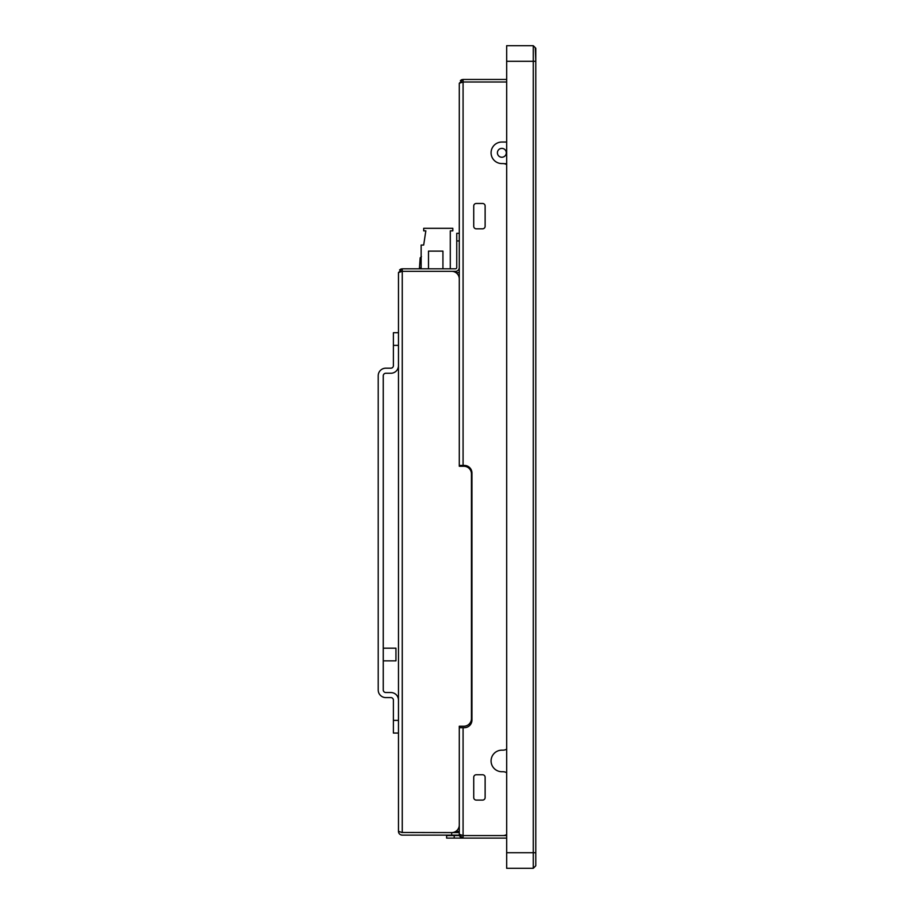 <?xml version="1.0" encoding="UTF-8"?>
<svg xmlns="http://www.w3.org/2000/svg" width="914" height="914" viewBox="0 0 914 914"><rect width="100%" height="100%" fill="white"/><g stroke="black" fill="none" stroke-linecap="round" stroke-linejoin="round"><path stroke-width="1.37" d="M459.285 272.612L455.88 272.612M459.285 832.597L451.676 832.597L451.676 835.133L459.285 835.133L459.285 831.329L455.88 831.329M506.664 868.3L506.664 45.7L533.273 45.7L533.273 868.3L506.664 868.3M535.296 47.722L535.798 61.284L535.798 48.236L533.273 45.7L506.664 45.7M506.664 61.284L535.798 61.284L535.798 865.764L535.798 852.716L506.664 852.716M535.798 865.764L533.273 868.3M497.41 152.809A4.433 4.433 0 0 1 501.855 148.376A4.433 4.433 0 0 1 506.287 152.809A4.433 4.433 0 0 1 501.855 157.242A4.433 4.433 0 0 1 497.41 152.809M504.242 163.697L506.664 163.697M501.855 163.572L502.86 163.572L501.855 163.572A10.774 10.774 0 0 1 491.081 152.809A10.774 10.774 0 0 1 501.855 142.036L506.664 142.036M506.664 772.73A7.598 7.598 0 0 0 502.86 771.713L501.855 771.713A10.774 10.774 0 0 1 491.081 760.939A10.774 10.774 0 0 1 501.855 750.166L502.86 750.166L501.855 750.166M459.502 835.567L446.615 835.567L446.615 838.092L463.078 838.092L459.354 835.042M463.078 465.443L463.078 81.986L459.285 83.254L459.285 465.443L464.346 465.443A7.598 7.598 0 0 1 471.955 473.041L471.955 720.095A7.598 7.598 0 0 1 464.346 727.693L459.285 727.693L459.285 834.299A3.805 3.805 0 0 0 460.976 837.453M461.627 837.807A3.805 3.805 0 0 0 462.335 838.024M506.664 838.092L463.078 838.092L463.078 835.567L502.86 835.567A7.598 7.598 0 0 0 506.664 834.539M506.664 835.567L463.078 835.567L463.078 727.693M459.285 834.299L463.078 835.567M459.285 83.254L463.078 79.449L461.753 79.689M461.616 79.746L460.393 80.558M463.078 81.986L506.664 81.986L463.078 81.986L463.078 79.449L506.664 79.449M482.592 774.752A2.536 2.536 0 0 1 485.128 777.288L485.128 797.556A2.536 2.536 0 0 1 482.592 800.093L476.263 800.093A2.536 2.536 0 0 1 473.726 797.556L473.726 777.288A2.536 2.536 0 0 1 476.263 774.752L482.592 774.752M476.263 228.82A2.536 2.536 0 0 1 473.726 226.295A2.536 2.536 0 0 0 476.263 228.82A2.536 2.536 0 0 1 473.726 226.295A2.536 2.536 0 0 0 476.263 228.82L482.592 228.82A2.536 2.536 0 0 0 485.128 226.295A2.536 2.536 0 0 1 482.592 228.82A2.536 2.536 0 0 0 485.128 226.295L485.128 206.016A2.536 2.536 0 0 0 482.592 203.479A2.536 2.536 0 0 1 485.128 206.016M482.592 203.479L476.263 203.479A2.536 2.536 0 0 0 473.726 206.016A2.536 2.536 0 0 1 476.263 203.479A2.536 2.536 0 0 0 473.726 206.016L473.726 226.295M473.726 206.016A2.536 2.536 0 0 1 476.263 203.479M485.128 226.295A2.536 2.536 0 0 1 482.592 228.82M476.263 800.093A2.536 2.536 0 0 1 473.726 797.556M473.726 777.288A2.536 2.536 0 0 1 476.263 774.752M464.346 465.443A7.598 7.598 0 0 1 471.955 473.041M502.86 771.713L501.855 771.713M506.664 749.149A7.598 7.598 0 0 1 502.86 750.166M502.86 163.572A7.598 7.598 0 0 1 506.664 164.6M400.812 834.836L402.263 835.133A3.805 3.805 0 0 1 398.47 831.329L398.755 832.78M401.76 271.447L398.47 272.612L398.47 831.329L402.263 832.597A1.268 1.268 0 0 1 401.749 832.483L451.676 832.597A7.598 7.598 0 0 0 459.285 824.999L459.285 726.23L463.844 726.23A7.598 7.598 0 0 0 471.441 718.621L471.441 473.852A7.598 7.598 0 0 0 463.844 466.254L459.285 466.254L459.285 278.941A7.598 7.598 0 0 0 451.676 271.344L407.587 271.344M459.285 240.93L456.749 240.93L456.749 233.333L459.285 233.333L459.285 267.539A3.805 3.805 0 0 1 455.48 271.344L402.263 271.344L402.263 268.807L400.96 269.036M456.749 240.93L456.749 267.539A1.268 1.268 0 0 1 455.48 268.807A1.268 1.268 0 0 0 456.749 267.539A1.268 1.268 0 0 1 455.48 268.807L402.263 268.807L398.47 272.612M400.812 269.093L399.589 269.916M471.441 718.621L471.441 473.852M451.676 835.133L402.263 835.133M421.148 257.794L420.177 257.828L419.389 268.807L419.549 267.859L421.148 268.031M420.177 257.828L421.434 256.651L420.177 257.828M419.549 267.859L419.389 268.807M450.282 268.807L450.282 230.854L452.818 230.854L452.818 228.317L423.685 228.317L423.685 230.854L425.833 230.854L423.685 245.043L421.148 245.043L421.148 268.807M442.936 268.807L442.936 251.122L428.495 251.122L428.495 268.807M398.47 733.062L393.397 733.062L393.397 720.392L398.47 720.392M398.47 332.707L393.397 332.707L393.397 365.657A2.536 2.536 0 0 1 390.861 368.182L385.799 368.182A7.598 7.598 0 0 0 378.202 375.791L378.202 689.99A7.598 7.598 0 0 0 385.799 697.588L390.861 697.588A2.536 2.536 0 0 1 393.397 700.124L393.397 720.392M398.47 700.124A7.598 7.598 0 0 0 390.861 692.526L385.799 692.526A2.536 2.536 0 0 1 383.263 689.99L383.263 375.791A2.536 2.536 0 0 1 385.799 373.255L390.861 373.255A7.598 7.598 0 0 0 398.47 365.657M385.799 373.255A2.536 2.536 0 0 0 383.263 375.791M383.263 689.99A2.536 2.536 0 0 0 385.799 692.526M383.263 648.186L395.933 648.186L395.933 660.856L383.263 660.856M454.212 838.092L454.212 835.567M402.263 832.597L402.263 271.344M398.47 345.378L393.397 345.378"/></g></svg>

